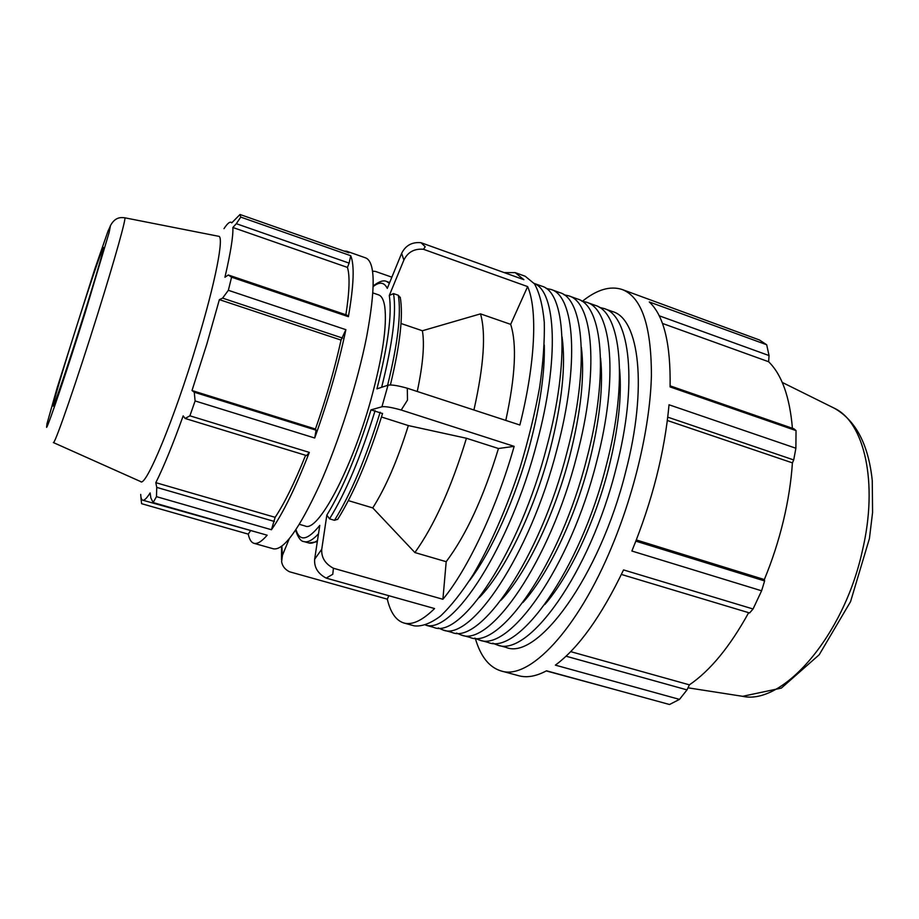<?xml version="1.0" encoding="UTF-8"?>
<svg xmlns="http://www.w3.org/2000/svg" width="919" height="919" viewBox="0 0 919 919"><rect width="100%" height="100%" fill="white"/><g stroke="black" fill="none" stroke-linecap="round" stroke-linejoin="round"><path stroke-width="1.38" d="M581.738 301.11L586.368 302.179C611.686 308.945 618.981 377.238 596.546 462.096C570.125 567.391 508.804 653.156 479.121 639.946L474.721 638.142M522.945 602.473C547.655 575.214 574.639 519.224 589.148 462.785C599.705 420.936 603.507 386.037 600.555 358.065M586.368 302.179L595.167 305.338C620.888 312.253 628.63 380.569 606.322 465.267C580.073 570.354 518.327 655.775 488.127 642.438L479.121 639.946M546.093 288.417L550.826 289.405C574.501 295.55 579.935 363.752 556.994 449.276C529.861 555.375 470.298 642.565 442.717 629.871L438.283 627.941M479.258 597.568C504.336 572.123 533.996 511.561 550.01 450.126C562.014 403.004 566.024 365.257 562.037 336.859M550.826 289.405L559.763 292.621C583.852 298.916 589.757 367.141 566.943 452.504C539.993 558.396 479.994 645.23 451.872 632.398L442.717 629.871M534.249 283.523C555.949 291.461 559.602 358.915 536.949 442.786C509.999 547.127 452.78 634.558 425.784 625.104M469.448 580.693C491.757 551.354 516.007 497.397 530.183 443.716C540.257 405.072 544.956 372.161 544.289 344.993M534.18 283.42L541.854 286.188C565.105 292.173 570.067 360.34 546.989 446.037C519.683 552.342 460.568 639.888 433.527 627.321L425.669 625.15M563.99 294.781L568.666 295.815C593.169 302.271 599.544 370.518 576.856 455.721C550.079 561.406 489.632 647.884 460.993 634.926L456.571 633.065M501.085 600.164C526.059 573.72 554.41 515.433 569.665 456.49C580.934 411.999 584.84 375.618 581.371 347.336M568.666 295.815L577.534 299.008C602.45 305.613 609.286 373.884 586.724 458.914C560.119 564.404 499.235 650.526 470.068 637.441L460.993 634.926M599.36 307.394L603.932 308.485C630.043 315.55 638.245 383.889 616.052 468.426C589.987 573.307 527.816 658.383 497.099 644.92L492.733 643.174M544.841 604.495C569.125 576.558 594.696 522.945 608.458 469.035C618.292 429.851 622.014 396.514 619.601 369.047M603.932 308.485L612.663 311.621C639.164 318.836 647.815 387.198 625.747 471.562C599.854 576.247 537.259 660.979 506.047 647.39L497.099 644.92M231.967 222.605L230.968 222.26L231.737 222.869L240.02 214.495L348.967 252.805L346.693 251.22L343.959 251.048M348.393 316.687L347.049 315.148L228.303 274.988L231.577 277.205L348.393 316.687C353.826 285.349 354.608 265.028 350.736 255.723L240.755 217.102L236.321 223.696L349.117 263.121L350.736 255.723M345.889 314.757C349.484 291.679 350.013 275.895 347.451 267.418L349.117 263.121M316.079 430.184L194.265 392.229L195.104 400.948L314.7 438.007L316.079 430.184L315.447 429.024C326.234 398.272 334.769 368.622 341.052 340.087L345.877 329.68L228.36 290.301L222.582 298.124L342.592 338.089M314.7 438.007C328.232 400.328 338.629 364.223 345.877 329.68M274.367 521.464L156.747 487.392L156.471 496.651L271.438 529.735L275.137 517.328C284.43 503.417 294.585 482.739 305.602 455.284M271.438 529.735C282.811 513.755 295.436 487.978 309.324 452.401L189.911 415.813L185.121 418.467L306.601 455.594L309.324 452.401M141.71 499.339L141.101 499.166L141.595 503.681L248.268 534.134L250.336 530.998M248.268 534.134C249.348 539.407 251.243 542.463 253.943 543.301C257.263 544.255 261.674 541.567 267.165 535.214L153.128 502.555L150.854 497.937L150.119 492.929C146.764 498.236 144.294 500.648 142.709 500.189C141.515 499.81 140.848 497.88 140.71 494.411M142.709 500.189L259.181 532.928M141.101 499.166L140.883 496.536M275.137 517.328L155.816 482.659C163.456 467.438 172.588 445.187 183.18 415.882L185.121 418.467M156.747 487.392L155.816 482.659M315.447 429.024L192.002 390.529L206.844 344.028L219.377 299.628L222.582 298.124M194.265 392.229L192.002 390.529M341.052 340.087L219.377 299.628M228.303 274.988L224.948 277.251C230.68 252.403 233.323 235.827 232.863 227.487L236.321 223.696M347.451 267.418L232.863 227.487M582.451 301.202C597.04 289.542 610.273 285.637 622.163 289.508L759.427 339.973L766.676 344.751L649.274 301.949C663.863 315.493 670.801 343.821 670.089 386.922L796.038 430.597L795.888 448.231L669.032 404.774C664.644 452.343 652.26 501.096 631.881 551.032L761.598 590.791L753.063 608.987L623.541 569.918C601.313 616.212 578.591 647.952 555.375 665.149L679.497 699.382L669.503 704.505L546.518 670.801C536.122 676.338 526.851 677.981 518.718 675.729L500.533 670.79C488.851 666.918 480.465 656.143 475.353 638.475M546.288 670.927L612.295 688.825M622.163 289.508C641.577 297.067 651.33 325.636 651.41 375.193C650.342 423.912 635.672 488.942 612.468 545.082C577.419 630.825 528.678 680.542 501.05 670.939M659.199 315.78L769.042 355.561L766.676 344.751M662.45 323.431L768.64 361.741C781.816 374.676 789.743 396.859 792.419 428.288M769.042 355.561L768.64 361.741M796.038 430.597L794.005 428.828L670.112 385.842M667.768 417.157L793.717 459.937L795.888 448.231M667.355 420.488L792.408 462.866C791.179 481.464 788.169 500.809 783.379 520.889C778.542 540.981 772.19 560.533 764.344 579.556L764.619 580.946L635.879 541.165M793.717 459.937L792.408 462.866M636.35 539.958L764.344 579.556M761.598 590.791L764.619 580.946M621.405 574.444L749.594 612.962L753.063 608.987M570.688 651.64L689.399 684.85L687.01 689.893L566.058 656.2M748.663 612.686C729.985 646.597 710.226 670.663 689.399 684.85M679.497 699.382L687.01 689.893M281.547 546.414L281.501 559.763M388.852 595.707L387.301 599.154L289.508 571.767C285.039 569.539 282.409 566.207 281.616 561.75L282.432 555.34L281.857 546.185M289.198 538.902L282.432 555.34M387.301 599.154C390.472 612.582 396.009 620.532 403.901 623.002C412.183 625.345 422.407 620.532 434.572 608.55L326.153 578.097L332.77 574.306L333.425 568.252C325.096 563.761 321.202 557.419 321.753 549.24L314.643 559.269C314.08 567.391 317.917 573.663 326.153 578.097M314.643 559.269L319.778 525.381C307.578 540.452 299.651 541.888 295.987 529.677M333.425 568.252L442.901 599.28L446.197 561.693L414.894 552.56L372.746 507.908L348.358 500.614M373.171 286.59C379.513 281.536 384.211 282.133 387.278 288.382L401.637 253.345L403.878 260.054L389.3 295.481C392.137 314.367 388.013 345.487 376.939 388.863L388.013 385.187L381.925 406.784L371 409.863C357.192 454.445 342.465 489.54 326.831 515.134L329.553 518.856L334.493 520.315L337.767 519.224M326.831 515.134L321.753 549.24M381.477 416.996L408.346 425.566L466.438 438.26L498.454 448.506L514.158 446.358L401.212 410.023L407.485 400.11L407.312 388.232L519.878 425.015C535.49 362.81 537.615 309.232 527.632 286.59L423.487 249.29L425.221 246.751L420.994 242.708L523.876 279.675L515.157 272.621L525.197 276.24L534.479 283.856C539.453 292.702 542.715 305.499 544.278 322.236C544.726 341.064 543.175 362.787 539.625 387.393C534.915 413.171 528.448 439.73 520.223 467.082C506.863 507.793 490.344 545.404 473.17 574.697C461.752 592.525 450.827 606.345 440.385 616.167C430.483 623.519 421.752 626.747 414.182 625.839L403.901 623.002M381.925 406.784C385.176 406.255 391.609 407.335 401.212 410.023M382.442 413.516L371 409.863M420.994 242.708C412.045 241.869 405.601 245.419 401.637 253.345M403.878 260.054C407.887 252.036 414.423 248.452 423.487 249.29M400.339 297.767L398.306 295.263L393.539 293.609L389.3 295.481M527.632 286.59L510.665 324.361L480.511 313.861L422.372 330.76L401.017 323.499M372.517 271.128L375.538 271.461L391.873 277.182M504.163 272.598L515.157 272.621M514.158 446.358C496.317 509.115 467.587 569.642 442.901 599.28M498.454 448.506C483.566 497.363 466.151 535.088 446.197 561.693M510.665 324.361C517.018 344.062 515.387 376.078 505.795 420.42M480.511 313.861C486.082 333.402 483.888 365.452 473.928 410M466.438 438.26C451.401 487.449 434.227 525.553 414.894 552.56M372.873 292.92L378.605 294.896C381.638 295.941 383.683 299.824 384.751 306.555C387.209 325.958 382.534 357.215 370.736 400.339C351.15 470.85 317.595 532.641 305.211 526.024L299.387 524.335M422.372 330.76C424.716 343.97 423.016 364.211 417.26 391.483M408.346 425.566C397.594 460.051 385.727 487.495 372.746 507.908M407.312 388.232C397.732 385.543 391.299 384.533 388.013 385.187M83.686 315.573C68.741 363.246 53.405 408.473 53.13 406.049C52.291 405.807 61.688 373.757 73.348 336.733C87.225 292.518 102.56 246.924 103.491 247.464C104.64 246.545 96.001 276.412 83.686 315.573M124.766 217.792L218.55 236.275C224.477 235.471 215.586 282.053 196.827 343.844C174.162 419.523 145.604 487.851 140.653 481.579L53.394 442.567M253.943 543.301L273.46 548.838C283.661 550.573 298.962 529.447 319.364 485.462C338.594 442.464 357.514 382.947 366.67 336.641C375.584 288.405 375.308 262.168 365.831 257.952L346.693 251.22M195.104 400.948L189.911 415.813M156.471 496.651L153.128 502.555M240.02 214.495L240.755 217.102M231.577 277.205L228.36 290.301M230.968 222.26C229.394 221.789 227.073 223.937 223.995 228.682M329.553 518.856C345.716 492.653 360.903 456.582 375.101 410.644M295.608 530.229C298.101 537.741 300.938 541.544 304.12 541.624C307.854 542.692 312.644 540.085 318.502 533.801M381.649 387.301C392.597 343.706 396.56 312.471 393.539 293.609M380.144 412.252C365.969 458.144 350.748 494.158 334.493 520.315M317.48 540.498C314.126 542.842 311.242 543.669 308.83 542.968L304.12 541.624M398.306 295.263C401.362 313.459 397.801 343.476 387.6 385.325M53.348 442.544L53.647 442.407C55.818 441.545 77.288 379.34 97.621 314.195C115.162 258.205 126.765 216.447 124.72 217.792C120.837 217.332 114.886 216.873 110.142 226.223M46.616 427.346L46.949 423.866L57.162 387.795L94.806 269.003L108.086 230.922L110.406 226.028L109.12 232.553L85.272 312.334C67.144 370.173 48.328 425.899 46.616 427.346M833.43 407.795L834.096 408.116C864.159 421.741 878.679 482.406 862.298 551.101C843.504 636.867 782.414 705.47 742.586 696.315L741.851 696.2M389.357 283.305L386.715 281.536L389.667 282.558M337.595 519.499C353.723 493.641 368.714 458.271 382.568 413.412M317.296 541.762L308.83 542.968M400.247 297.274C403.372 315.596 400.087 344.82 390.391 384.958M782.253 382.419L834.096 408.116C855.75 420.259 868.478 444.428 872.269 480.614L872.579 512.503L869.42 538.568L850.557 601.635L819.208 654.753L781.345 688.101L742.586 696.315L687.998 687.814M386.715 281.536C383.717 279.893 379.214 281.352 373.183 285.924"/></g></svg>
